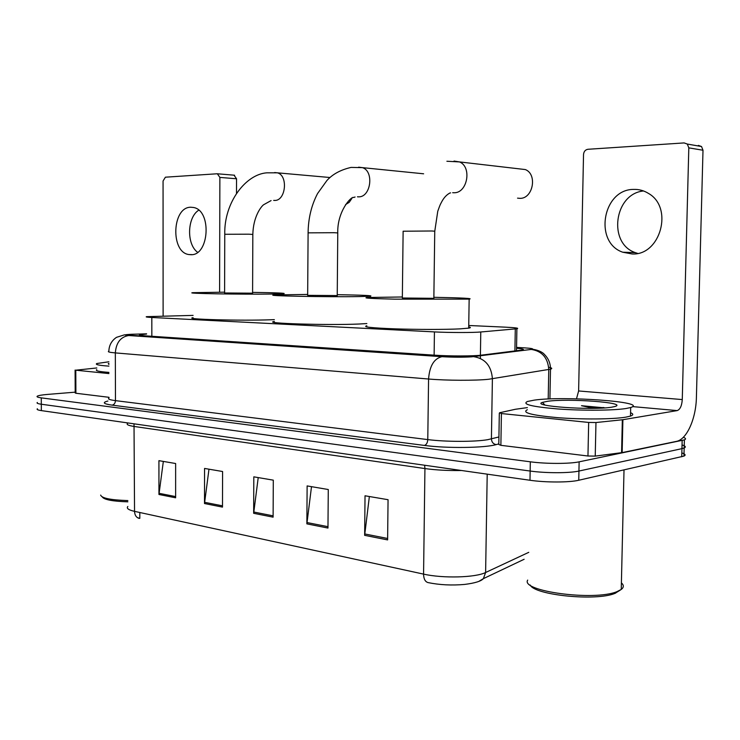 <?xml version="1.0" encoding="UTF-8"?>
<svg xmlns="http://www.w3.org/2000/svg" width="740" height="740" viewBox="0 0 740 740"><rect width="100%" height="100%" fill="white"/><g stroke="black" fill="none" stroke-linecap="round" stroke-linejoin="round"><path stroke-width="1.11" d="M193.094 315.388L146.576 316.664C145.345 316.961 147.084 317.229 151.82 317.479L434.426 331.909C448.884 332.686 473.212 332.723 480.778 331.983L516.89 328.764C519.499 328.199 515.613 327.663 505.235 327.154L468.753 325.489M146.603 334.045L139.795 334.73C138.574 335.128 140.295 335.488 144.957 335.821L434.824 355.2C449.365 356.218 473.841 356.19 481.435 355.144L522.514 349.983C524.752 349.4 522.764 348.827 516.548 348.244M683.307 437.312C685.86 438.228 686.211 439.079 684.38 439.875L579.133 461.834C569.671 463.934 545.861 463.925 530.321 461.806L41.264 397.861C37.694 397.371 36.38 396.816 37.305 396.168C38.535 395.475 41.958 394.892 47.564 394.42L75.203 392.163M681.836 452.926C685.305 454.055 686.008 455.118 683.954 456.099L578.754 480.251C569.291 482.554 545.5 482.563 529.988 480.26L41.348 410.608L41.31 404.234C37.74 403.726 36.417 403.143 37.342 402.468C36.417 403.143 37.74 403.726 41.31 404.234L530.154 471.038L41.31 404.234L41.264 397.861M578.754 480.251L578.939 471.047C569.486 473.249 545.685 473.249 530.154 471.038C545.685 473.249 569.486 473.249 578.939 471.047L681.947 448.644L578.939 471.047L579.133 461.834M682.04 444.953C685.518 446.035 686.221 447.053 684.167 447.987L681.947 448.644L684.167 447.987L684.38 439.875M137.529 517.713L139.823 518.324L139.814 512.505M387.612 539.904L388.056 499.704L365.033 495.782L364.644 535.344L387.612 539.904M369.362 496.522L364.644 535.344M327.968 528.055L328.273 489.519L307.128 485.921L306.869 523.865L327.968 528.055M311.503 486.661L306.869 523.865M175.63 497.798L175.639 463.518L158.924 460.668L158.952 494.487L175.63 497.798M163.337 461.418L158.952 494.487M222.49 507.104L222.583 471.51L204.564 468.439L204.499 503.533L222.49 507.104M208.976 469.197L204.499 503.533M273.106 517.158L273.3 480.158L253.811 476.838L253.663 513.301L273.106 517.158M258.214 477.587L253.663 513.301M524.142 559.274L483.368 578.652L485.616 572.501L528.767 552.336M479.252 581.122L483.368 578.652C481.12 581.224 474.858 583.148 464.563 584.434C451.752 585.562 439.579 584.952 428.062 582.593C425.195 581.797 423.696 578.967 423.567 574.111C442.788 578.532 475.616 577.644 485.616 572.501L487.207 474.164M127.844 506.484C126.244 508.343 128.473 509.971 134.541 511.359C134.736 515.271 136.327 517.621 139.305 518.416L138.889 518.324M41.348 410.608C37.786 410.08 36.464 409.461 37.389 408.757M197.599 252.285C186.415 244.302 187.1 217.403 198.727 210.188M190.781 207.237C171.893 206.932 170.357 252.756 189.107 254.569L190.735 254.689C209.291 256.058 212.038 210.299 193.454 207.478L190.781 207.237M108.928 373.571L75.794 370.194L75.906 393.255L75.203 392.977L75.092 370.065M109.002 397.306L75.906 393.255M234.006 175.167L236.55 178.766L219.873 177.415L219.595 292.18M236.504 193.325L236.55 178.766M219.873 177.415L217.329 173.761L165.409 177.193L163.059 180.995L163.115 315.952M96.792 367.956L75.794 370.194M127.835 501.831C112.619 501.332 104.1 499.704 102.287 496.966M127.835 500.582C110.686 500.018 101.63 498.187 100.659 495.079M108.9 366.124C98.957 365.421 94.914 364.561 96.774 363.525L108.891 361.786M108.928 372.396C98.984 371.656 94.942 370.74 96.792 369.639M108.9 364.422L108.262 363.636L108.891 363.396M337.236 295.723L337.764 232.934L334.156 232.702L308.099 232.85L307.664 295.334L337.236 295.575M337.246 294.677C362.878 295.112 373.876 295.621 370.231 296.204L359.307 296.574C328.44 297.156 261.146 295.815 274.485 294.936L307.674 294.428M366.855 323.556L359.039 324.018C328.218 325.443 261.017 323.352 274.346 321.493M345.552 204.61L349.197 202.335L351.953 198.302M252.59 293.29L252.83 234.441L248.686 234.192L224.766 234.284L224.599 292.985L252.59 293.179M252.599 292.374C276.196 292.735 286.574 293.17 283.725 293.669L271.007 294.058C241.129 294.502 182.225 293.429 193.121 292.67L224.608 292.18M274.355 319.634L270.877 319.763C241.036 320.92 182.216 319.282 193.094 317.682M517.547 198.144L520.026 198.357C533.041 198.69 537.61 174.242 525.326 169.562L519.166 168.85M433.853 298.507L434.75 231.195L431.79 230.991L403.124 231.222L402.338 298.007L433.853 298.322M433.871 297.304C462.019 297.841 473.776 298.451 469.151 299.127L395.04 299.164C371.804 298.599 362.489 298.044 367.114 297.499L402.347 296.981M468.725 326.923C470.945 327.348 470.936 327.755 468.707 328.135L459.947 328.875C445.499 329.615 416.75 329.605 394.697 328.847C371.499 327.94 362.212 326.914 366.837 325.785M637.602 253.376L635.336 252.618C607.679 243.543 614.071 193.695 643.541 190.966M633.625 189.403C602.517 189.283 593.665 242.59 622.803 252.229L632.127 253.968C660.422 255.744 673.816 207.57 648.453 193.399C643.874 190.55 638.925 189.218 633.625 189.403M588.67 422.438L595.968 422.54L622.895 419.71L622.146 452.603L595.238 456.108L587.958 456.007L588.67 422.438L501.405 413.549L500.878 445.332L498.797 444.463L499.315 413.17M587.958 456.007L500.878 445.332M622.146 452.603L676.388 441.392C686.757 439.597 696.035 418.72 696.405 397.38L703 150.248L688.811 147.852L682.271 399.572C681.827 405.807 680.125 409.488 677.174 410.598L622.895 419.71M698.366 145.401L701.52 146.52L703 150.248M688.811 147.852L687.312 144.06L684.13 142.922L587.902 149.286C585.303 149.748 583.841 151.487 583.527 154.494L578.625 390.961L576.497 398.823M527.389 407.611L515.364 409.276L499.602 412.754L501.405 413.549M620.398 590.039L615.005 593.369C595.987 601.444 534.206 595.08 530.192 585.007M621.406 582.861C623.968 585.183 623.922 587.384 621.249 589.456L616.957 591.649C594.081 601.259 520.377 591.214 527.685 580.095M626.003 408.517C613.155 410.561 581.982 410.774 557.534 408.933C531.699 406.695 521.691 404.207 527.5 401.478L534.178 400.146C563.288 395.743 649.535 401.922 630.693 407.518L626.003 408.517M630.563 412.717C633.495 413.919 633.468 415.038 630.489 416.084L625.809 417.157C612.951 419.339 581.797 419.571 557.359 417.638C531.542 415.269 521.543 412.633 527.352 409.729M604.941 407.888L581.483 405.705L593.711 408.332M547.304 401.339C568.07 398.148 629.814 402.754 614.579 406.593L611.554 407.204C591.852 410.552 530.154 406.066 542.466 402.375L547.304 401.339M604.839 407.888L603.091 407.472M600.075 408.156L581.483 405.705M151.839 336.275L151.82 317.479M514.901 350.982L515.29 328.949M480.362 358.382L480.399 355.783M480.408 355.265L480.778 331.983M434.121 355.154L434.426 331.909M146.603 333.832L131.498 334.276C124.163 334.647 123.238 335.063 128.714 335.525L441.919 356.68C453.01 357.318 462.907 357.365 471.63 356.828L531.181 349.428C534.502 348.892 532.171 348.355 524.198 347.846L516.566 347.402M548.682 367.225C552.021 367.91 552.623 368.557 550.495 369.168L488.631 379.269C475.783 380.684 446.322 380.573 428.571 379.019L115.329 352.906C109.446 352.388 107.282 351.815 108.854 351.176C109.076 345.275 111.62 340.668 116.485 337.348L124.45 334.841L441.919 356.68C434.019 358.558 429.57 366.004 428.571 379.019L427.776 439.597C445.462 441.9 474.84 441.937 487.66 439.69L498.917 436.97M498.806 443.889L496.161 444.611C484.829 448.005 446.673 448.468 424.399 445.425L112.092 405.132C114.145 404.678 115.274 403.18 115.468 400.636L115.329 352.906C116.152 342.675 120.611 336.885 128.704 335.525M496.161 444.611C493.238 444.028 491.656 442.122 491.416 438.913L492.396 378.778C491.406 365.902 485.144 358.521 473.6 356.643L473.535 356.643M112.092 405.132C103.406 403.883 102.009 402.523 107.901 401.034M109.002 397.981C107.439 398.98 109.594 399.859 115.468 400.636L427.776 439.597C427.535 442.835 426.407 444.777 424.399 445.425M530.321 461.806L529.988 480.26M682.16 440.494L681.734 456.784M441.91 356.68L471.658 356.837L531.246 349.428C542.041 351.102 547.877 357.799 548.775 369.528L548.201 399.026M549.922 398.962L550.495 369.168C550.514 363.479 548.534 358.613 544.557 354.589C541.736 350.908 533.059 348.762 531.246 349.428L531.181 349.428M524.198 347.846L525.807 347.948M424.621 465.238L424.936 468.568L134.384 426.499C128.297 425.565 126.059 424.492 127.659 423.28M461.519 470.501C448.116 470.733 435.916 470.085 424.936 468.568L423.567 574.111L134.541 511.359L134.014 423.817M273.115 515.845L253.746 512.015M222.49 505.846L204.582 502.303M175.63 496.586L159.026 493.303M327.977 526.686L306.952 522.533M387.621 538.47L364.737 533.947M358.623 167.166L362.434 167.638C374.283 171.218 370.925 197.164 358.724 196.849L357.448 196.803M355.071 196.997L353.739 197.506C351.519 195.758 337.107 211.326 337.764 232.934L337.764 233.128M274.66 172.54L277.417 172.827C288.332 175.482 285.844 200.762 274.753 200.447L273.689 200.411M271.071 200.596L263.56 204.776C261.081 206.636 253.228 216.626 252.83 234.441L252.83 234.589M454.027 161.052L459.503 161.921C472.12 166.87 467.495 193.066 454.157 192.761L452.649 192.715M450.595 192.899L450.031 192.946C446.886 194.565 444.222 197.312 442.058 201.169C440.587 204.074 440.522 203.352 437.766 211.251L434.741 231.444M682.271 399.572L578.625 390.961M677.174 410.598L632.607 406.602M621.582 452.695L622.34 419.784M595.968 422.54L595.238 456.108M516.501 350.788L516.89 328.764M139.795 335.211L139.795 334.73M683.954 456.099L684.167 447.987M191.947 254.615L189.107 254.569M217.902 173.826L234.58 175.223M108.9 364.265L108.262 363.636M308.099 232.656C308.303 218.217 311.475 205.156 317.599 193.492L326.895 180.532C332.611 174.168 340.687 169.793 351.102 167.406L362.434 167.638L423.632 173.798M370.231 296.204L370.222 297.323M224.766 234.136C224.026 202.371 245.856 174.168 266.927 172.818L277.417 172.827L330.012 177.517M283.725 293.669L283.716 294.585M446.895 161.255L459.503 161.921L525.326 169.562M469.151 299.127L468.707 328.135M635.336 252.618L622.803 252.229M687.312 144.06L701.52 146.52M544.89 405.002L542.466 402.375M630.693 407.518L630.489 416.084M624.014 469.937L621.249 589.456M615.523 593.175L617.502 591.436"/></g></svg>
